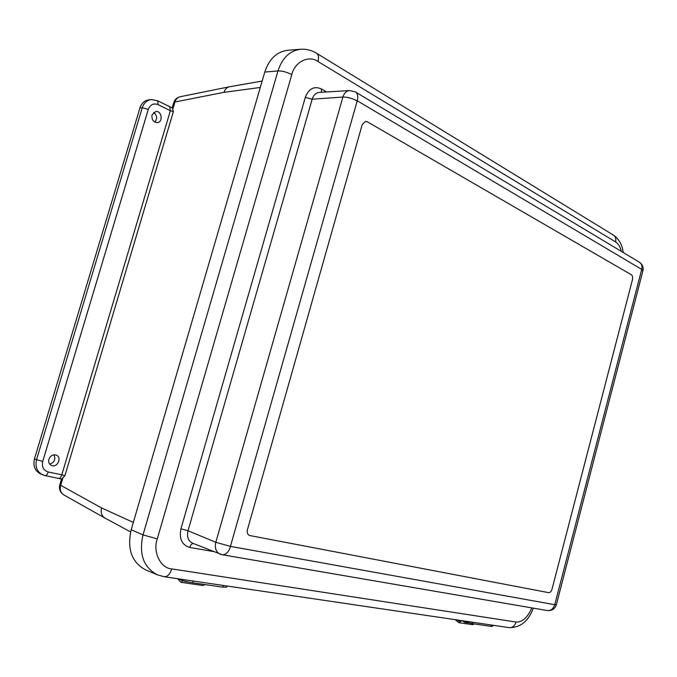 <?xml version="1.0" encoding="UTF-8"?>
<svg xmlns="http://www.w3.org/2000/svg" width="677" height="677" viewBox="0 0 677 677"><rect width="100%" height="100%" fill="white"/><g stroke="black" fill="none" stroke-linecap="round" stroke-linejoin="round"><path stroke-width="1.02" d="M154.805 122.088C157.529 118.602 157.14 115.352 153.654 112.34M49.709 464.143C54.49 462.374 55.886 459.26 53.915 454.8M40.722 474.002L40.552 473.934C34.899 470.887 32.877 465.861 34.476 458.837L139.936 107.956C141.578 103.124 144.633 100.408 149.084 99.798L151.284 99.578M152.037 114.828L155.938 111.443C161.921 110.833 163.216 122.41 157.208 122.622C153.197 122.055 151.47 119.457 152.037 114.828M48.905 459.209C50.453 455.596 52.916 454.242 56.284 455.13C62.284 457.364 57.384 468.095 51.545 465.497C49.116 464.278 48.236 462.188 48.905 459.209M157.707 100.814L172.33 107.965L173.405 111.553L64.916 475.694L61.548 479.028M172.914 108.836L174.954 101.99C175.842 99.121 177.569 97.378 180.133 96.752L229.554 86.758L262.16 81.054M63.985 495.022L63.79 494.912C60.634 492.771 59.593 489.623 60.668 485.46L62.826 478.216M260.29 87.46L223.994 92.334C224.959 89.271 226.753 87.426 229.385 86.791M59.796 484.817L101.584 507.953C100.475 512.413 101.542 515.756 104.783 517.964L105.079 518.125M131.194 529.769C126.861 549.149 131.77 562.57 145.927 570.034L157.47 574.858C143.524 567.487 138.709 554.175 143.016 534.906L131.194 529.769L264.783 72.075C269.192 58.781 276.961 51.511 288.072 50.25L300.385 49.286M367.222 121.742L631.319 274.727C632.53 275.691 632.902 277.358 632.436 279.719L552.034 589.151C551.264 591.52 550.139 592.688 548.649 592.654L249.466 535.482C247.494 534.441 246.817 532.494 247.443 529.659L362.22 124.56L365.563 121.318L367.222 121.742L631.319 274.727C632.53 275.691 632.902 277.358 632.436 279.719L552.034 589.151C551.264 591.52 550.139 592.688 548.649 592.654L249.466 535.482C247.494 534.441 246.817 532.494 247.443 529.659L362.22 124.56L365.563 121.318L367.222 121.742M357.244 100.78L230.434 546.381L554.751 604.705L641.72 269.387L357.244 100.78C358.336 96.354 357.701 93.392 355.332 91.903L349.654 90.557C346.438 90.896 344.178 93.062 342.892 97.056L215.819 542.285L230.434 546.381M226.99 585.994L226.693 587.128L222.716 587.171L192.7 582.779C186.268 581.695 181.182 580.324 177.45 578.691M492.898 625.235L492.644 626.327L490.893 626.36L472.326 623.644L459.945 620.377M184.99 581.518L188.934 582.102M215.481 586.113L218.341 586.527M464.786 622.383L468.501 622.891M484.038 625.362L486.179 625.666M461.452 620.911L458.794 622.662L455.223 619.675M458.845 622.671L472.546 624.659L474.484 623.966M457.542 620.022L458.989 621.147L460.284 620.504M183.34 580.748L180.911 582.322L177.763 578.843M180.962 582.322L202.99 585.52L204.996 584.581M180.573 579.918L181.825 580.316M223.994 92.334L174.954 101.99L173.693 102.726M139.936 107.956L142.255 107.745C143.905 102.904 146.96 100.171 151.428 99.561L157.623 100.771L158.156 104.639C153.594 102.963 150.302 104.537 148.297 109.369L42.727 461.409C41.661 466.876 43.497 470.397 48.236 471.987L61.802 474.814L170.359 110.749L158.156 104.639M34.476 458.837L36.541 459.683L142.255 107.745L148.297 109.369M48.236 471.987C47.39 474.433 46.315 475.626 45.029 475.576L42.626 474.822C36.964 471.767 34.942 466.724 36.541 459.683L42.727 461.409M101.584 507.953L133.335 522.424M169.792 106.907L170.359 110.749L173.405 111.553M58.383 478.3L58.594 478.368C59.898 478.419 60.964 477.234 61.802 474.814L64.916 475.694M531.843 607.895C527.611 617.602 522.348 622.324 516.052 622.045L171.797 568.908C160.652 568.384 152.52 551.933 157.276 538.892L143.016 534.906L277.993 70.916L264.783 72.075M157.276 538.892L291.787 74.665C286.904 72.075 282.309 70.823 277.993 70.916C282.351 57.706 290.001 50.487 300.943 49.243C306.402 48.947 311.547 50.25 316.396 53.153C318.512 54.515 319.036 57.3 317.97 61.489L615.579 241.943C618.186 243.466 620.14 246.631 621.427 251.438M316.751 53.373L613.311 235.054C615.511 236.459 616.273 238.753 615.579 241.943M516.052 622.045C514.757 625.988 512.447 627.85 509.138 627.63L164.308 576.753M171.797 568.908C170.003 574.24 167.456 576.846 164.172 576.728L157.47 574.858M291.787 74.665C294.563 61.878 309.025 54.82 317.97 61.489M213.653 551.586L189.721 547.448C181.944 545.01 179.016 538.79 180.945 528.788L305.31 97.361C308.754 88.602 314.12 85.793 321.414 88.924L326.61 91.962M321.431 92.275L321.414 88.924M349.527 90.566L319.392 92.402C315.947 92.766 313.536 95.034 312.173 99.206L305.31 97.361M357.067 100.873C352.243 98.292 347.521 97.023 342.892 97.056L312.173 99.206L188.02 530.768L180.945 528.788M221.396 554.514L220.017 554.124C215.946 551.992 214.55 548.048 215.819 542.285L188.02 530.768C186.691 536.785 188.198 540.923 192.547 543.191L192.623 543.216M193.284 543.479C191.709 543.69 190.525 545.01 189.721 547.448M641.72 269.387C642.431 266.01 641.584 263.573 639.173 262.075L355.738 92.148M554.869 604.586L556.376 604.62L642.871 270.944L641.754 269.556M230.527 546.584C228.614 552.22 225.83 554.937 222.158 554.734L192.547 543.191M222.276 554.751L547.228 610.536C550.85 610.84 553.363 608.894 554.751 604.705M192.7 582.779L193.165 581.01M222.716 587.171L223.165 585.436M472.326 623.644L472.656 622.248M490.893 626.36L491.214 624.989M458.329 620.801L459.734 621.004M180.133 96.752C176.917 97.547 174.784 99.494 173.735 102.591L172.153 107.897M40.552 473.934L45.029 475.576L61.59 479.054M61.514 479.037L59.779 484.867C58.789 489.099 60.126 492.45 63.79 494.912L104.783 517.964M104.901 518.032L130.619 531.919M623.238 252.521C622.256 244.862 619.074 239.116 613.692 235.291M533.315 608.141C528.517 621.147 520.503 627.647 509.273 627.655M639.613 262.337C642.524 264.479 643.624 267.297 642.913 270.775M547.228 610.536C551.84 610.925 554.878 608.978 556.359 604.679M185.016 581.535L184.102 580.959M464.803 622.4L463.584 621.588"/></g></svg>
